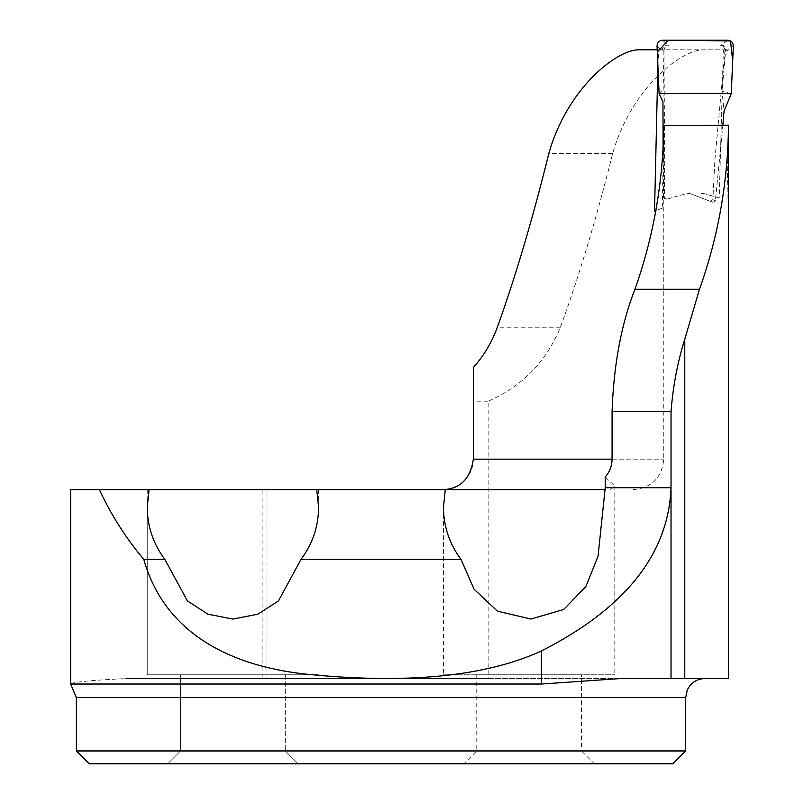 <?xml version="1.0" encoding="UTF-8"?>
<svg xmlns="http://www.w3.org/2000/svg" width="804" height="804" viewBox="0 0 804 804"><rect width="100%" height="100%" fill="white"/><g stroke="black" fill="none" stroke-linecap="round" stroke-linejoin="round"><path stroke-width="0.6" stroke-dasharray="4.02 3.01" d="M70.662 684.033C71.184 682.224 89.465 680.405 125.504 678.596L488.139 678.596L488.139 401.196C522.178 386.412 546.268 361.76 560.408 327.238C579.051 276.285 596.478 218.336 612.688 153.393C630.718 90.048 679.129 50.732 702.696 49.788L723.349 49.788L719.218 197.945L703.078 193.322L700.666 193.422L703.078 193.322L719.218 197.945M663.752 125.524L728.504 125.705L727.007 200.176M488.139 678.596L728.504 678.596M657.893 65.245L658.828 49.788L657.2 49.788M663.762 125.736L662.315 208.146L655.843 210.628M488.139 401.196L473.365 401.196L473.365 459.154A30.462 30.462 0 0 1 442.903 489.616L262.134 489.616L262.134 678.596M638.105 49.788L702.696 49.788M658.828 49.788L723.349 49.788M605.221 489.616L442.903 489.616M70.662 489.616L262.134 489.616M232.919 489.616L318.605 489.616L232.919 489.616M610.648 489.616L614.799 485.998L605.221 477.104M662.315 208.146L654.526 211.13M147.243 489.616L147.243 674.787L318.605 674.787L147.243 674.787L318.605 674.787L147.243 674.787L147.243 507.374M443.436 507.374L443.436 674.787L614.799 674.787L443.436 674.787M685.661 750.946L76.37 750.946M672.817 763.8L89.224 763.8M298.133 763.8L167.704 763.8L298.133 763.8L167.704 763.8L298.133 763.8L285.279 750.946L180.558 750.946L285.279 750.946L180.558 750.946L167.704 763.8L180.558 750.946L285.279 750.946L298.133 763.8M594.327 763.8L463.908 763.8L594.327 763.8L581.483 750.946L476.762 750.946L581.483 750.946L581.483 674.787L476.762 674.787L581.483 674.787M180.558 674.787L285.279 674.787L180.558 674.787L180.558 750.946L180.558 674.787L285.279 674.787L180.558 674.787M476.762 674.787L476.762 750.946L463.908 763.8M473.365 401.196L473.365 367.428M620.095 678.596L125.504 678.596M722.937 124.59L715.429 200.668L712.857 199.683L714.877 160.177L724.927 51.154L725.6 51.154L722.022 91.324L724.072 110.972M712.846 202.306L689.711 193.422L712.846 202.306L715.429 200.668M687.289 193.322L689.711 193.422A3.809 3.809 0 0 0 687.289 193.322L665.963 199.432L687.289 193.322M657.039 46.18L662.054 50.984L664.024 50.742L664.657 165.111L664.375 197.362L663.531 197.603L665.963 199.432M663.531 197.603L663.109 147.232M731.258 93.586L722.022 91.324M663.903 50.984L662.958 101.847M659.109 93.586L663.632 88.862M725.6 51.154L726.886 50.984L733.338 46.15M727.751 40.2L721.309 45.034L667.682 45.024L662.637 40.2M721.198 45.024L719.339 45.024C723.067 45.516 724.937 47.557 724.927 51.154M664.024 50.742C664.265 47.346 666.154 45.446 669.702 45.024L719.339 45.024M669.702 45.024L667.762 45.024M666.797 199.191L664.375 197.362M712.857 199.683L710.274 201.322M721.309 45.034C724.786 45.466 726.645 47.446 726.886 50.984M719.932 45.024C723.499 45.406 725.389 47.396 725.62 50.984M662.054 50.984C662.295 47.436 664.174 45.456 667.682 45.024M663.903 50.742C664.255 47.275 666.154 45.376 669.611 45.024M731.751 82.43L731.791 81.365M612.075 459.154L663.772 459.154L612.075 459.154M266.948 678.596L266.948 489.616M76.37 697.631L685.661 697.631M612.688 153.393L548.851 153.393M560.408 327.238L497.344 327.238M633.301 489.616C651.813 487.817 661.963 477.656 663.772 459.154L663.772 129.504M318.605 507.374L318.605 489.616M614.799 485.998L614.799 674.787M285.279 674.787L285.279 750.946L285.279 674.787"/><path stroke-width="1.21" d="M728.504 125.695L728.504 678.596L620.095 678.596L541.394 684.033L70.662 684.033L70.662 489.616L99.364 489.616C111.073 514.851 125.886 538.107 143.785 559.383C165.101 635.13 233.622 667.632 311.972 674.717C389.95 682.134 476.822 680.676 541.394 650.969C625.311 608.326 668.516 553.906 671.028 487.716L671.028 411.678C673.018 386.201 677.601 362.041 684.767 339.187L699.48 289.289C718.223 236.899 727.901 182.227 728.494 125.273L728.504 125.705M442.903 489.616C460.22 488.973 470.38 478.822 473.365 459.154L473.365 367.428C483.817 355.86 491.807 342.454 497.344 327.238C515.706 276.084 532.881 218.135 548.851 153.393C566.649 90.088 614.698 50.702 638.105 49.788L657.2 49.788M655.843 210.628L654.526 211.13L657.893 65.245M143.785 559.383L164.83 559.383L187.422 600.93L207.904 614.176L232.858 619.08L257.873 614.196L278.425 600.93L301.008 559.383L461.024 559.383L474.079 589.231L497.445 611.161L530.911 619.05L563.644 609.502L585.814 586.639L598.045 556.227L605.221 487.716L605.221 477.104C609.663 471.928 611.944 465.938 612.075 459.154L612.075 411.678C613.673 364.895 621.281 324.102 634.909 289.289C653.521 236.949 663.139 182.367 663.752 125.524L728.494 125.273M301.008 559.383C312.545 543.966 318.414 526.63 318.605 507.374L316.746 489.616L605.221 489.616M99.364 489.616L149.102 489.616L147.243 507.374C147.433 526.63 153.293 543.966 164.83 559.383M316.746 489.616L149.102 489.616M461.024 559.383C449.496 543.966 443.627 526.63 443.436 507.374L445.295 489.616M685.661 750.946L685.661 697.631L76.37 697.631L76.37 750.946L685.661 750.946L672.817 763.8L89.224 763.8L76.37 750.946M76.37 697.631L70.662 684.033M663.109 147.232L662.958 101.847L659.109 93.586L731.258 93.576L724.072 110.972L722.856 125.253M659.109 93.586L657.039 46.18C657.2 42.582 659.069 40.592 662.637 40.2L727.751 40.2C731.318 40.582 733.178 42.572 733.338 46.15L731.258 93.586M731.288 92.973L731.751 82.43M731.791 81.365L732.685 60.622L730.504 40.914L668.305 40.2L657.3 52.079L659.109 93.586L731.037 93.344M684.767 678.596L684.767 339.187M473.365 459.154L612.075 459.154M671.028 411.678L612.075 411.678M671.028 678.596L671.028 487.716L605.221 487.716M634.909 289.289L699.48 289.289M541.394 650.969L541.394 684.033M685.661 697.631L687.289 689.932L689.48 686.204C693.36 681.279 698.435 678.747 704.706 678.596"/></g></svg>
